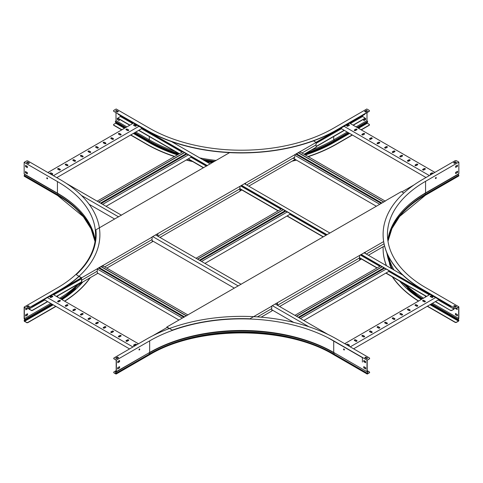 <?xml version="1.0" encoding="UTF-8"?>
<svg xmlns="http://www.w3.org/2000/svg" width="483" height="483" viewBox="0 0 483 483"><rect width="100%" height="100%" fill="white"/><g stroke="black" fill="none" stroke-linecap="round" stroke-linejoin="round"><path stroke-width="0.72" d="M454.062 306.053L454.062 306.427M454.062 307.792L454.062 309.15L451.949 310.37A1.087 0.628 180 0 1 450.416 310.37L435.304 301.652M453.881 307.683L453.881 309.042L451.949 310.37M129.939 125.133L118.486 118.522A1.087 0.628 0 0 1 118.166 118.075A1.087 0.628 0 0 1 118.486 117.635L120.418 116.518L132.644 123.576M120.418 115.636L120.418 116.518M450.416 310.37L435.491 301.543M426.592 296.405L386.05 272.998M377.157 267.866L359.43 257.632M323.224 236.724L287.18 215.919M278.28 210.781L239.791 188.557M203.584 167.655L188.304 158.835M179.41 153.697L138.838 130.271M450.416 310.158A1.087 0.628 0 0 0 451.949 310.158M141.537 128.713L182.109 152.139M191.002 157.271L206.446 166.188M240.637 185.925L280.979 209.224M289.878 214.355L326.091 235.263M360.276 255L379.855 266.308M388.755 271.44L429.29 294.847M438.19 299.985L453.881 309.042M426.411 296.514L385.869 273.106M376.969 267.968L359.346 257.795M323.042 236.833L286.993 216.022M278.099 210.884L239.701 188.72M203.397 167.758L188.122 158.937M179.223 153.799L138.651 130.38M129.758 125.242L118.486 118.733A1.087 0.628 180 0 1 118.166 118.293A1.087 0.628 180 0 1 118.184 118.184M402.834 275.141L364.013 252.73M329.925 233.048L244.374 183.655M210.28 163.972L171.519 141.597M118.166 114.073L118.166 113.891A1.087 0.628 0 0 0 118.486 114.308L118.486 114.519A1.087 0.628 180 0 1 118.166 114.073A1.087 0.628 180 0 1 118.184 113.97M451.502 306.313A1.087 0.628 180 0 1 450.416 306.156L361.133 254.396M327.039 234.714L241.488 185.321M207.4 165.639L118.486 114.308M450.416 305.944A1.087 0.628 0 0 0 451.188 306.125M450.416 306.156L361.043 254.559M326.858 234.823L241.403 185.484M207.213 165.747L118.486 114.519M388.797 270.583L388.797 271.416L303.807 320.483M383.46 267.504L383.46 268.119L298.283 317.295M384.148 268.518L383.46 268.119M296.55 316.299L382.264 266.809M296.369 316.19L382.077 266.707M294.908 315.351L380.622 265.861M300.432 318.538L386.146 269.049M298.977 317.693L384.685 268.21M438.232 299.122L438.232 299.955L353.61 348.817M350.235 346.866L435.581 297.594M355.585 339.881A0.761 0.441 0 0 0 354.757 339.784A0.761 0.441 0 0 0 354.287 340.189A0.761 0.441 0 0 0 354.51 340.503L355.736 341.209A0.761 0.441 0 0 0 356.569 341.306A0.761 0.441 0 0 0 357.034 340.901A0.761 0.441 0 0 0 356.81 340.587L355.585 339.881L356.81 340.805A0.761 0.441 180 0 1 357.009 341.004M347.989 344.264A0.761 0.441 0 0 0 347.162 344.168A0.761 0.441 0 0 0 346.697 344.572A0.761 0.441 0 0 0 346.921 344.886L348.146 345.593A0.761 0.441 0 0 0 348.974 345.689A0.761 0.441 0 0 0 349.444 345.285A0.761 0.441 0 0 0 349.221 344.971L347.989 344.264L349.221 345.188A0.761 0.441 180 0 1 349.42 345.387M344.717 343.679L430.057 294.407M363.18 335.498A0.761 0.441 0 0 0 362.353 335.401A0.761 0.441 0 0 0 361.882 335.806A0.761 0.441 0 0 0 362.105 336.12L363.331 336.826A0.761 0.441 0 0 0 364.158 336.923A0.761 0.441 0 0 0 364.629 336.518A0.761 0.441 0 0 0 364.405 336.204L363.18 335.498L364.405 336.422A0.761 0.441 180 0 1 364.605 336.621M370.769 331.115A0.761 0.441 0 0 0 369.942 331.018A0.761 0.441 0 0 0 369.477 331.423A0.761 0.441 0 0 0 369.694 331.736L370.926 332.443A0.761 0.441 0 0 0 371.753 332.539A0.761 0.441 0 0 0 372.218 332.135A0.761 0.441 0 0 0 371.995 331.821L370.769 331.115L371.995 332.038A0.761 0.441 180 0 1 372.2 332.238M378.364 326.731A0.761 0.441 0 0 0 377.537 326.635A0.761 0.441 0 0 0 377.066 327.039A0.761 0.441 0 0 0 377.289 327.353L378.515 328.06A0.761 0.441 0 0 0 379.342 328.156A0.761 0.441 0 0 0 379.813 327.752A0.761 0.441 0 0 0 379.59 327.438L378.364 326.731L379.59 327.649A0.761 0.441 180 0 1 379.789 327.854M385.953 322.348A0.761 0.441 0 0 0 385.126 322.252A0.761 0.441 0 0 0 384.661 322.656A0.761 0.441 0 0 0 384.885 322.97L386.11 323.676A0.761 0.441 0 0 0 386.937 323.773A0.761 0.441 0 0 0 387.402 323.369A0.761 0.441 0 0 0 387.185 323.055L385.953 322.348L387.185 323.266A0.761 0.441 180 0 1 387.384 323.471M393.548 317.965A0.761 0.441 0 0 0 392.721 317.868A0.761 0.441 0 0 0 392.25 318.273A0.761 0.441 0 0 0 392.474 318.581L393.699 319.293A0.761 0.441 0 0 0 394.526 319.39A0.761 0.441 0 0 0 394.997 318.979A0.761 0.441 0 0 0 394.774 318.671L393.548 317.965L394.774 318.883A0.761 0.441 180 0 1 394.973 319.088M401.144 313.582A0.761 0.441 0 0 0 400.316 313.485A0.761 0.441 0 0 0 399.846 313.89A0.761 0.441 0 0 0 400.069 314.198L401.295 314.91A0.761 0.441 0 0 0 402.122 315.001A0.761 0.441 0 0 0 402.593 314.596A0.761 0.441 0 0 0 402.369 314.288L401.144 313.582L402.369 314.499A0.761 0.441 180 0 1 402.568 314.705M408.733 309.198A0.761 0.441 0 0 0 407.906 309.102A0.761 0.441 0 0 0 407.435 309.506A0.761 0.441 0 0 0 407.658 309.814L408.89 310.527A0.761 0.441 0 0 0 409.717 310.617A0.761 0.441 0 0 0 410.182 310.213A0.761 0.441 0 0 0 409.958 309.905L408.733 309.198L409.958 310.116A0.761 0.441 180 0 1 410.158 310.321M416.328 304.815A0.761 0.441 0 0 0 415.501 304.719A0.761 0.441 0 0 0 415.03 305.123A0.761 0.441 0 0 0 415.253 305.431L416.479 306.144A0.761 0.441 0 0 0 417.306 306.234A0.761 0.441 0 0 0 417.777 305.83A0.761 0.441 0 0 0 417.554 305.522L416.328 304.815L417.554 305.733A0.761 0.441 180 0 1 417.753 305.938M423.917 300.432A0.761 0.441 0 0 0 423.09 300.335A0.761 0.441 0 0 0 422.625 300.74A0.761 0.441 0 0 0 422.842 301.048L424.074 301.76A0.761 0.441 0 0 0 424.901 301.851A0.761 0.441 0 0 0 425.366 301.446A0.761 0.441 0 0 0 425.149 301.138L423.917 300.432L425.149 301.35A0.761 0.441 180 0 1 425.348 301.555M431.512 296.043A0.761 0.441 0 0 0 430.685 295.952A0.761 0.441 0 0 0 430.214 296.357A0.761 0.441 0 0 0 430.438 296.665L431.663 297.371A0.761 0.441 0 0 0 432.49 297.468A0.761 0.441 0 0 0 432.961 297.063A0.761 0.441 0 0 0 432.738 296.755L431.512 296.043L432.738 296.967A0.761 0.441 180 0 1 432.937 297.172M432.557 296.858L431.663 297.371M424.962 301.241L424.074 301.76M417.372 305.63L416.479 306.144M409.777 310.014L408.89 310.527M402.182 314.397L401.295 314.91M394.593 318.78L393.699 319.293M386.998 323.163L386.11 323.676M379.409 327.546L378.515 328.06M371.813 331.93L370.926 332.443M364.218 336.313L363.331 336.826M356.629 340.696L355.736 341.209M349.034 345.079L348.146 345.593M354.311 340.298A0.761 0.441 180 0 1 354.848 339.984A0.761 0.441 180 0 1 355.585 340.092M346.722 344.681A0.761 0.441 180 0 1 347.253 344.367A0.761 0.441 180 0 1 347.989 344.476M361.906 335.914A0.761 0.441 180 0 1 362.437 335.6A0.761 0.441 180 0 1 363.18 335.709M369.495 331.531A0.761 0.441 180 0 1 370.032 331.217A0.761 0.441 180 0 1 370.769 331.326M377.09 327.148A0.761 0.441 180 0 1 377.621 326.828A0.761 0.441 180 0 1 378.364 326.943M384.679 322.765A0.761 0.441 180 0 1 385.217 322.445A0.761 0.441 180 0 1 385.953 322.559M392.274 318.382A0.761 0.441 180 0 1 392.812 318.062A0.761 0.441 180 0 1 393.548 318.176M399.87 313.998A0.761 0.441 180 0 1 400.401 313.678A0.761 0.441 180 0 1 401.144 313.793M407.459 309.615A0.761 0.441 180 0 1 407.996 309.295A0.761 0.441 180 0 1 408.733 309.41M415.054 305.232A0.761 0.441 180 0 1 415.585 304.912A0.761 0.441 180 0 1 416.328 305.027M422.643 300.843A0.761 0.441 180 0 1 423.18 300.529A0.761 0.441 180 0 1 423.917 300.643M430.238 296.459A0.761 0.441 180 0 1 430.77 296.145A0.761 0.441 180 0 1 431.512 296.26M289.927 213.498L289.927 214.331L204.931 263.398M284.584 210.419L284.584 211.035L199.413 260.21M285.278 211.433L284.584 211.035M197.68 259.214L283.388 209.725M197.493 259.105L283.207 209.622M196.038 258.266L281.746 208.777M201.556 261.454L287.27 211.965M200.101 260.609L285.815 211.125M191.051 156.414L191.051 157.247L106.061 206.319M185.714 153.334L185.714 153.95L100.536 203.126M186.402 154.349L185.714 153.95M98.804 202.129L184.518 152.64M98.623 202.021L184.331 152.537M97.161 201.182L182.876 151.692M102.686 204.369L188.4 154.88M101.225 203.524L186.939 154.041M327.715 337.617L362.401 357.643L362.401 362.069M328.054 334.484L275.232 303.988M241.144 284.306L155.592 234.913M121.499 215.231L66.231 183.323M308.879 326.743L272.352 305.654M238.258 285.972L152.706 236.579M118.619 216.897L81.398 195.41M293.676 322.39L271.808 309.772M234.261 288.091L152.266 240.751M114.616 219.016L89.168 204.321M364.502 360.855L363.965 361.169M364.315 360.753L363.965 360.958M141.585 127.856L141.585 128.689L56.777 177.653M53.402 175.703L138.929 126.323M58.932 168.609A0.761 0.441 0 0 0 58.105 168.519A0.761 0.441 0 0 0 57.64 168.923A0.761 0.441 0 0 0 57.857 169.231L59.089 169.938A0.761 0.441 0 0 0 59.916 170.034A0.761 0.441 0 0 0 60.381 169.63A0.761 0.441 0 0 0 60.164 169.322L58.932 168.609L60.164 169.533A0.761 0.441 180 0 1 60.363 169.738M51.343 172.992A0.761 0.441 0 0 0 50.516 172.902A0.761 0.441 0 0 0 50.045 173.306A0.761 0.441 0 0 0 50.268 173.614L51.494 174.321A0.761 0.441 0 0 0 52.321 174.417A0.761 0.441 0 0 0 52.792 174.013A0.761 0.441 0 0 0 52.569 173.705L51.343 172.992L52.569 173.916A0.761 0.441 180 0 1 52.768 174.121M47.877 172.516L133.411 123.135M66.527 164.226A0.761 0.441 0 0 0 65.7 164.135A0.761 0.441 0 0 0 65.229 164.54A0.761 0.441 0 0 0 65.453 164.848L66.678 165.554A0.761 0.441 0 0 0 67.505 165.651A0.761 0.441 0 0 0 67.976 165.246A0.761 0.441 0 0 0 67.753 164.938L66.527 164.226L67.753 165.15A0.761 0.441 180 0 1 67.952 165.355M74.116 159.843A0.761 0.441 0 0 0 73.289 159.752A0.761 0.441 0 0 0 72.824 160.157A0.761 0.441 0 0 0 73.048 160.465L74.273 161.171A0.761 0.441 0 0 0 75.1 161.268A0.761 0.441 0 0 0 75.571 160.863A0.761 0.441 0 0 0 75.348 160.555L74.116 159.843L75.348 160.767A0.761 0.441 180 0 1 75.547 160.972M81.712 155.46A0.761 0.441 0 0 0 80.884 155.363A0.761 0.441 0 0 0 80.413 155.774A0.761 0.441 0 0 0 80.637 156.081L81.862 156.788A0.761 0.441 0 0 0 82.69 156.884A0.761 0.441 0 0 0 83.161 156.48A0.761 0.441 0 0 0 82.937 156.172L81.712 155.46L82.937 156.383A0.761 0.441 180 0 1 83.136 156.583M89.307 151.076A0.761 0.441 0 0 0 88.48 150.98A0.761 0.441 0 0 0 88.009 151.384A0.761 0.441 0 0 0 88.232 151.698L89.458 152.405A0.761 0.441 0 0 0 90.285 152.501A0.761 0.441 0 0 0 90.756 152.097A0.761 0.441 0 0 0 90.532 151.783L89.307 151.076L90.532 152A0.761 0.441 180 0 1 90.732 152.199M96.896 146.693A0.761 0.441 0 0 0 96.069 146.597A0.761 0.441 0 0 0 95.604 147.001A0.761 0.441 0 0 0 95.821 147.315L97.053 148.021A0.761 0.441 0 0 0 97.88 148.118A0.761 0.441 0 0 0 98.345 147.713A0.761 0.441 0 0 0 98.121 147.4L96.896 146.693L98.121 147.617A0.761 0.441 180 0 1 98.327 147.816M104.491 142.31A0.761 0.441 0 0 0 103.664 142.213A0.761 0.441 0 0 0 103.193 142.618A0.761 0.441 0 0 0 103.416 142.932L104.642 143.638A0.761 0.441 0 0 0 105.469 143.735A0.761 0.441 0 0 0 105.94 143.33A0.761 0.441 0 0 0 105.717 143.016L104.491 142.31L105.717 143.234A0.761 0.441 180 0 1 105.916 143.433M112.08 137.927A0.761 0.441 0 0 0 111.253 137.83A0.761 0.441 0 0 0 110.788 138.235A0.761 0.441 0 0 0 111.012 138.549L112.237 139.255A0.761 0.441 0 0 0 113.064 139.352A0.761 0.441 0 0 0 113.529 138.947A0.761 0.441 0 0 0 113.312 138.633L112.08 137.927L113.312 138.844A0.761 0.441 180 0 1 113.511 139.05M119.675 133.543A0.761 0.441 0 0 0 118.848 133.447A0.761 0.441 0 0 0 118.377 133.851A0.761 0.441 0 0 0 118.601 134.165L119.826 134.872A0.761 0.441 0 0 0 120.653 134.968A0.761 0.441 0 0 0 121.124 134.564A0.761 0.441 0 0 0 120.901 134.25L119.675 133.543L120.901 134.461A0.761 0.441 180 0 1 121.1 134.666M127.271 129.16A0.761 0.441 0 0 0 126.443 129.064A0.761 0.441 0 0 0 125.972 129.468A0.761 0.441 0 0 0 126.196 129.776L127.421 130.488A0.761 0.441 0 0 0 128.249 130.585A0.761 0.441 0 0 0 128.719 130.175A0.761 0.441 0 0 0 128.496 129.867L127.271 129.16L128.496 130.078A0.761 0.441 180 0 1 128.695 130.283M134.86 124.777A0.761 0.441 0 0 0 134.032 124.68A0.761 0.441 0 0 0 133.562 125.085A0.761 0.441 0 0 0 133.785 125.393L135.017 126.105A0.761 0.441 0 0 0 135.844 126.202A0.761 0.441 0 0 0 136.309 125.791A0.761 0.441 0 0 0 136.085 125.483L134.86 124.777L136.085 125.695A0.761 0.441 180 0 1 136.284 125.9M135.904 125.592L135.017 126.105M128.309 129.975L127.421 130.488M120.72 134.359L119.826 134.872M113.125 138.742L112.237 139.255M105.536 143.125L104.642 143.638M97.94 147.508L97.053 148.021M90.345 151.891L89.458 152.405M82.756 156.275L81.862 156.788M75.161 160.658L74.273 161.171M67.572 165.041L66.678 165.554M59.977 169.424L59.089 169.938M52.381 173.808L51.494 174.321M57.658 169.026A0.761 0.441 180 0 1 58.195 168.712A0.761 0.441 180 0 1 58.932 168.827M50.069 173.409A0.761 0.441 180 0 1 50.6 173.095A0.761 0.441 180 0 1 51.343 173.21M65.253 164.643A0.761 0.441 180 0 1 65.785 164.329A0.761 0.441 180 0 1 66.527 164.443M72.848 160.259A0.761 0.441 180 0 1 73.38 159.945A0.761 0.441 180 0 1 74.116 160.054M80.438 155.876A0.761 0.441 180 0 1 80.975 155.562A0.761 0.441 180 0 1 81.712 155.671M88.033 151.493A0.761 0.441 180 0 1 88.564 151.179A0.761 0.441 180 0 1 89.307 151.288M95.622 147.11A0.761 0.441 180 0 1 96.159 146.796A0.761 0.441 180 0 1 96.896 146.904M103.217 142.727A0.761 0.441 180 0 1 103.748 142.413A0.761 0.441 180 0 1 104.491 142.521M110.806 138.343A0.761 0.441 180 0 1 111.344 138.029A0.761 0.441 180 0 1 112.08 138.138M118.401 133.96A0.761 0.441 180 0 1 118.933 133.64A0.761 0.441 180 0 1 119.675 133.755M125.997 129.577A0.761 0.441 180 0 1 126.528 129.257A0.761 0.441 180 0 1 127.271 129.372M133.586 125.194A0.761 0.441 180 0 1 134.123 124.874A0.761 0.441 180 0 1 134.86 124.988M436.264 177.792A0.598 0.344 120 0 0 435.418 178.281A0.598 0.344 120 0 0 436.264 177.792M435.467 178.475A0.598 0.344 120 0 0 436.034 177.49M457.467 166.345L457.467 165.108L455.626 166.17L455.626 167.408L457.467 166.345L455.626 167.196M457.286 165.21L457.286 166.237M457.624 172.455L457.624 171.217L455.626 172.365L455.626 173.608L457.624 172.455L455.626 173.397M457.437 171.32L457.437 172.353M455.016 308.124A1.087 0.628 -0 0 0 456.55 308.124L456.55 308.341A1.087 0.628 180 0 1 455.016 308.341L422.498 289.353A134.491 77.648 180 0 1 383.104 234.448A134.491 77.648 180 0 1 422.498 179.543L455.016 160.767A1.087 0.628 -0 0 1 456.55 160.767L458.85 162.095L458.85 173.699L425.565 192.916A130.156 75.143 180 0 0 387.831 240.25M458.85 162.095L425.565 181.312A130.156 75.143 -0 0 0 387.444 234.448A130.156 75.143 -0 0 0 425.565 287.578L458.85 306.796L458.85 318.406L458.228 319.74L458.729 320.03A0.586 0.338 -60 0 1 458.85 320.301L458.85 320.398A0.694 0.398 -60 0 1 458.361 321.249L456.55 322.294A1.087 0.628 180 0 1 455.016 322.294L427.28 306.282M456.55 308.124L458.85 306.796M456.55 308.341L458.669 307.116L458.669 318.412L432.472 303.288M455.016 308.341L422.498 289.565A134.491 77.648 180 0 1 383.104 234.66A134.491 77.648 180 0 1 383.104 234.551M388.41 256.25A130.416 75.294 -0 0 0 394.062 270.075M405.527 284.457A130.416 75.294 -0 0 0 423.591 298.138M453.561 306.131L455.397 307.194L456.471 306.578L454.63 305.516L453.561 306.131M453.742 306.24L454.63 305.727L456.29 306.681M453.742 162.868L455.397 161.908L456.29 162.421M455.397 161.696L453.561 162.759L454.63 163.381L456.471 162.318L455.397 161.908M455.457 308.492L457.286 309.561L456.93 308.118M457.286 309.349L455.849 308.522M457.437 315.634L455.596 314.783L457.437 315.846L457.437 314.608L455.445 313.455L455.445 314.699L455.783 314.681L455.626 313.564M458.608 318.496L458.125 319.251A0.586 0.338 120 0 0 458.095 319.969L430.836 304.23L458.596 320.259L458.361 321.038L456.55 322.294M458.162 174.097L458.729 175.19A0.586 0.338 60 0 1 458.85 175.601L458.85 175.697A0.694 0.398 60 0 1 458.705 176.017L425.42 195.235L399.67 216.408L391.942 228.562L387.982 241.265A130.156 75.143 180 0 1 425.565 194.915L458.85 175.697M458.228 319.74L430.836 304.23M418.471 301.096A134.491 77.648 180 0 1 392.287 276.813M386.382 265.644A134.491 77.648 180 0 1 383.104 248.618A134.491 77.648 180 0 1 383.104 248.51M418.646 300.994A134.491 77.648 180 0 1 392.522 276.952M386.485 265.704A134.491 77.648 180 0 1 383.104 248.401A134.491 77.648 180 0 1 383.134 246.735M455.016 322.294L455.016 322.083A1.087 0.628 -0 0 0 456.55 322.083M455.016 322.083L427.461 306.174M139.376 349.946A0.598 0.344 120 0 0 139.376 348.974A0.598 0.344 120 0 0 139.376 349.946M139.001 349.897A0.598 0.344 120 0 0 139.569 348.919M344.415 349.704A0.598 0.344 -120 0 0 343.57 349.215A0.598 0.344 -120 0 0 344.415 349.704M365.619 362.745L365.619 361.507L363.777 360.445L363.777 361.682L365.619 362.745M365.619 362.534L363.965 361.574L363.965 360.547M365.776 368.819L363.934 367.968L365.776 369.03L365.776 367.792L363.777 366.639L363.777 367.883L364.116 367.865L363.965 366.748M369.604 358.422A1.087 0.628 180 0 1 369.622 358.531A1.087 0.628 180 0 1 369.302 358.972L367.002 360.089L367.002 371.693L333.717 352.475A130.156 75.143 180 0 0 311.758 342.29A130.156 75.143 180 0 0 171.61 342.29A130.156 75.143 180 0 0 149.652 352.475L115.745 371.94L116.246 373.184A0.586 0.338 60 0 1 116.367 373.588L116.367 373.691A0.694 0.398 60 0 1 115.878 373.975L114.066 372.93A1.087 0.628 180 0 1 113.747 372.484A1.087 0.628 180 0 1 113.765 372.381M369.302 358.972L367.189 360.191L367.189 371.487L367.726 371.699A0.586 0.338 -60 0 1 367.756 372.387L367.273 373.782L369.302 372.719A1.087 0.628 0 0 0 369.622 372.272A1.087 0.628 0 0 0 369.302 371.832L367.189 370.606M367.002 360.089L333.717 340.871A130.156 75.143 -0 0 0 149.652 340.871L149.652 352.475M116.367 371.693L116.367 360.089L149.652 340.871M369.302 358.76A1.087 0.628 0 0 0 369.622 358.314A1.087 0.628 0 0 0 369.302 357.873L336.784 339.102A134.491 77.648 180 0 0 146.584 339.102L114.066 357.873A1.087 0.628 -0 0 0 113.747 358.314A1.087 0.628 -0 0 0 114.066 358.76L116.367 360.089M114.066 358.76L116.18 360.191L116.18 371.487L115.642 371.699A0.586 0.338 -120 0 0 115.612 372.387L116.095 373.782L114.066 372.93M334.405 352.874L367.002 371.693M114.066 358.972A1.087 0.628 180 0 1 113.747 358.531A1.087 0.628 180 0 1 113.765 358.422M117.52 357.034L115.678 358.096L116.747 358.712L118.589 357.649L117.52 357.034L118.407 357.758M115.86 358.199L117.52 357.245M364.961 357.758L365.848 357.245L367.509 358.199M365.848 357.034L364.78 357.649L366.621 358.712L367.69 358.096L365.848 357.245M119.585 361.682L119.585 360.445L117.749 361.507L117.749 362.745L119.585 361.682L117.749 362.534M119.404 360.547L119.404 361.574M117.592 367.792L117.592 369.03L119.585 367.883L119.585 366.639L117.592 367.792M119.404 366.748L119.434 367.968L117.592 368.819M367.756 372.387L367.122 373.184A0.586 0.338 120 0 0 367.002 373.588L367.002 373.691A0.694 0.398 120 0 0 367.491 373.975L369.302 372.719M116.18 370.606L114.066 371.832A1.087 0.628 -0 0 0 113.747 372.272A1.087 0.628 -0 0 0 114.066 372.719M369.604 372.381A1.087 0.628 180 0 1 369.622 372.484A1.087 0.628 180 0 1 369.302 372.93M119.223 120.4L117.224 119.458L119.223 120.611L119.223 119.373L117.224 118.22L117.224 119.458M117.411 119.355L117.411 118.323M115.998 110.903L115.998 111.277M115.998 112.642L115.998 120.605L126.896 126.896M135.789 132.034L149.283 139.822A130.416 75.294 0 0 0 174.949 151.33M113.879 111.205A1.087 0.628 0 0 1 113.565 110.764A1.087 0.628 0 0 1 113.879 110.323L116.18 108.989L149.47 128.206A130.156 75.143 0 0 0 333.53 128.206L366.82 108.989L369.121 110.323A1.087 0.628 0 0 1 369.435 110.764A1.087 0.628 0 0 1 369.121 111.205L336.603 129.981A134.491 77.648 180 0 1 146.397 129.981L113.879 111.416A1.087 0.628 180 0 1 113.565 110.975A1.087 0.628 180 0 1 113.577 110.867M367.002 112.642L367.002 120.605L356.104 126.896M369.423 124.825A1.087 0.628 180 0 1 369.435 124.934A1.087 0.628 180 0 1 369.121 125.375L369.121 125.163A1.087 0.628 0 0 0 369.435 124.723A1.087 0.628 0 0 0 369.121 124.276L367.309 123.231L367.068 122.453L357.74 127.838L367.569 122.163A0.586 0.338 60 0 0 367.545 121.444L367.002 120.605M125.894 127.47L115.455 121.444L115.998 120.605M369.423 110.867A1.087 0.628 180 0 1 369.435 110.975A1.087 0.628 180 0 1 369.121 111.416L336.603 130.193A134.491 77.648 180 0 1 146.397 130.193L113.879 111.416M199.793 157.923A130.416 75.294 0 0 0 216.088 160.434M310.726 150.394A130.416 75.294 0 0 0 333.717 139.822L334.26 140.662A131.183 75.734 180 0 1 306.258 152.972M365.667 112.05L367.509 110.987L366.434 110.366L364.593 111.428L365.667 112.05M364.78 111.531L366.434 110.577L367.322 111.09M115.678 111.09L116.566 110.577L118.22 111.531M116.566 110.366L115.491 110.987L117.333 112.05L118.407 111.428L116.566 110.577M365.589 118.323L365.776 119.458L365.619 118.311L363.777 119.373L363.777 120.611L365.776 119.458M365.589 119.355L363.777 120.4M367.002 110.903L367.002 111.277M347.211 132.034L333.717 139.822L333.717 136.514M115.455 121.444A0.586 0.338 120 0 0 115.431 122.163L125.26 127.838L115.932 122.453L115.691 123.231L113.879 124.276A1.087 0.628 -0 0 0 113.565 124.723A1.087 0.628 -0 0 0 113.879 125.163L113.879 125.375A1.087 0.628 180 0 1 113.565 124.934A1.087 0.628 180 0 1 113.577 124.825M179.084 153.721A131.183 75.734 180 0 1 148.74 140.662A0.586 0.338 120 0 0 148.716 141.38L134.159 132.976M348.841 132.976L333.783 141.67A130.507 75.348 180 0 1 304.381 154.415M178.45 154.252A131.219 75.759 180 0 1 148.716 141.38L134.063 133.03M352.397 135.029L336.603 144.151A134.491 77.648 180 0 1 308.251 156.655M296.453 160.114A134.491 77.648 180 0 1 291.98 161.213M192.753 161.612A134.491 77.648 180 0 1 186.227 160.03M174.454 156.558A134.491 77.648 180 0 1 146.397 144.151L130.603 135.029M352.216 134.92L336.603 143.934A134.491 77.648 180 0 1 308.021 156.516M296.2 159.97A134.491 77.648 180 0 1 292.601 160.857M192.149 161.262A134.491 77.648 180 0 1 186.48 159.885M174.689 156.42A134.491 77.648 180 0 1 146.397 143.934L130.784 134.92M369.121 125.163L361.109 129.788M369.121 125.375L361.296 129.891M121.891 129.788L113.879 125.163M121.704 129.891L113.879 125.375M47.159 178.782A0.598 0.344 -120 0 0 47.159 177.81A0.598 0.344 -120 0 0 47.159 178.782M46.966 177.75A0.598 0.344 -120 0 0 47.533 178.734M26.07 308.377L25.714 309.82L27.543 308.752M27.151 308.782L25.714 309.609M27.374 313.823L27.374 314.85L25.563 315.9M25.563 316.111L27.555 314.958L27.555 313.721L25.563 314.868L25.563 316.111M81.766 279.778A1.087 0.628 -60 0 1 81.663 279.742A1.087 0.628 -60 0 1 81.44 279.246L81.289 277.828L78.989 276.499A134.491 77.648 180 0 1 60.502 289.824L27.984 308.601A1.087 0.628 180 0 1 26.45 308.601L24.15 307.061L24.15 318.665L24.772 320.006L24.271 320.295A0.586 0.338 -120 0 0 24.15 320.561L24.15 320.664A0.694 0.398 -120 0 0 24.639 321.515L26.45 322.342A1.087 0.628 0 0 0 27.984 322.342L27.984 322.559A1.087 0.628 180 0 1 26.45 322.559M26.45 308.601L24.331 307.381L24.331 318.671L50.757 303.415M24.15 307.061L57.435 287.844A130.156 75.143 0 0 0 95.556 234.708A130.156 75.143 0 0 0 57.435 181.572L57.435 193.182A130.156 75.143 180 0 1 95.169 240.51M57.435 193.182L24.15 173.965L24.15 162.354L57.435 181.572M26.45 308.389A1.087 0.628 0 0 0 27.984 308.389L60.502 289.613A134.491 77.648 180 0 0 99.896 234.708A134.491 77.648 180 0 0 60.502 179.803L27.984 161.026A1.087 0.628 0 0 0 26.45 161.026L24.15 162.354M59.632 298.265A130.416 75.294 0 0 0 78.125 284.082M27.603 161.956L26.529 162.578L28.37 163.64L29.439 163.019L27.603 161.956L29.258 163.127M26.71 162.686L27.603 162.173M26.71 306.947L28.37 305.987L29.258 306.5M28.37 305.775L26.529 306.838L27.603 307.46L29.439 306.397L28.37 305.987M27.374 167.667L27.374 166.43L25.533 165.367L25.533 166.605L27.374 167.667M27.374 167.456L25.714 166.502L25.714 165.476M25.376 172.721L27.374 173.868L27.374 172.63L25.376 171.477L25.376 172.721L25.563 171.586M27.374 173.657L25.563 172.612M24.392 318.756L24.875 319.511A0.586 0.338 60 0 1 24.905 320.229L24.331 320.67L24.639 321.298L26.45 322.342M24.838 174.363L24.271 175.45A0.586 0.338 120 0 0 24.15 175.86L24.15 175.957A0.694 0.398 120 0 0 24.295 176.277L57.58 195.494A0.694 0.398 120 0 1 57.435 195.174A130.156 75.143 180 0 1 95.024 241.512M24.271 320.295L24.772 320.006M90.333 277.634A134.491 77.648 180 0 1 64.746 301.217M90.086 277.779A134.491 77.648 180 0 1 64.571 301.12M55.762 306.307L27.984 322.342M55.95 306.415L27.984 322.559M401.898 191.908L414.076 184.88M362.582 115.636L362.582 116.518L350.356 123.576M353.061 125.133L364.514 118.522A1.087 0.628 -0 0 0 364.834 118.075A1.087 0.628 -0 0 0 364.514 117.635L362.582 116.518M364.816 113.97A1.087 0.628 180 0 1 364.834 114.073A1.087 0.628 180 0 1 364.514 114.519L364.514 114.308A1.087 0.628 -0 0 0 364.834 113.891L364.834 114.073M294.763 154.789L300.227 151.638M316.154 142.443L364.514 114.519M245.153 183.431A1.087 0.628 180 0 1 244.676 183.594M316.003 142.316L364.514 114.308M364.816 118.184A1.087 0.628 180 0 1 364.834 118.293A1.087 0.628 180 0 1 364.514 118.733L364.514 118.522M316.154 146.657L344.349 130.38M353.242 125.242L364.514 118.733M316.154 146.446L344.162 130.271M341.463 128.713L316.154 143.324M341.415 127.856L341.415 128.689L426 177.521M347.096 125.592L347.983 126.105L349.215 125.393A0.761 0.441 0 0 0 349.438 125.085A0.761 0.441 0 0 0 348.968 124.68A0.761 0.441 0 0 0 348.14 124.777L346.915 125.483A0.761 0.441 0 0 0 346.691 125.791A0.761 0.441 0 0 0 347.156 126.202A0.761 0.441 0 0 0 347.983 126.105M354.691 129.975L355.579 130.488L356.804 129.776A0.761 0.441 0 0 0 357.028 129.468A0.761 0.441 0 0 0 356.557 129.064A0.761 0.441 0 0 0 355.73 129.16L354.504 129.867A0.761 0.441 0 0 0 354.28 130.175A0.761 0.441 0 0 0 354.751 130.585A0.761 0.441 0 0 0 355.579 130.488M362.28 134.359L363.174 134.872L364.399 134.165A0.761 0.441 0 0 0 364.623 133.851A0.761 0.441 0 0 0 364.152 133.447A0.761 0.441 0 0 0 363.325 133.543L362.099 134.25A0.761 0.441 0 0 0 361.876 134.564A0.761 0.441 0 0 0 362.347 134.968A0.761 0.441 0 0 0 363.174 134.872M369.875 138.742L370.763 139.255L371.988 138.549A0.761 0.441 0 0 0 372.212 138.235A0.761 0.441 0 0 0 371.747 137.83A0.761 0.441 0 0 0 370.92 137.927L369.688 138.633A0.761 0.441 0 0 0 369.471 138.947A0.761 0.441 0 0 0 369.936 139.352A0.761 0.441 0 0 0 370.763 139.255M377.465 143.125L378.358 143.638L379.584 142.932A0.761 0.441 0 0 0 379.807 142.618A0.761 0.441 0 0 0 379.336 142.213A0.761 0.441 0 0 0 378.509 142.31L377.283 143.016A0.761 0.441 0 0 0 377.06 143.33A0.761 0.441 0 0 0 377.531 143.735A0.761 0.441 0 0 0 378.358 143.638M385.06 147.508L385.947 148.021L387.179 147.315A0.761 0.441 0 0 0 387.396 147.001A0.761 0.441 0 0 0 386.931 146.597A0.761 0.441 0 0 0 386.104 146.693L384.879 147.4A0.761 0.441 0 0 0 384.655 147.713A0.761 0.441 0 0 0 385.12 148.118A0.761 0.441 0 0 0 385.947 148.021M392.655 151.891L393.542 152.405L394.768 151.698A0.761 0.441 0 0 0 394.991 151.384A0.761 0.441 0 0 0 394.52 150.98A0.761 0.441 0 0 0 393.693 151.076L392.468 151.783A0.761 0.441 0 0 0 392.244 152.097A0.761 0.441 0 0 0 392.715 152.501A0.761 0.441 0 0 0 393.542 152.405M400.244 156.275L401.138 156.788L402.363 156.081A0.761 0.441 0 0 0 402.587 155.774A0.761 0.441 0 0 0 402.116 155.363A0.761 0.441 0 0 0 401.288 155.46L400.063 156.172A0.761 0.441 0 0 0 399.839 156.48A0.761 0.441 0 0 0 400.31 156.884A0.761 0.441 0 0 0 401.138 156.788M407.839 160.658L408.727 161.171L409.952 160.465A0.761 0.441 0 0 0 410.176 160.157A0.761 0.441 0 0 0 409.711 159.752A0.761 0.441 0 0 0 408.884 159.843L407.652 160.555A0.761 0.441 0 0 0 407.429 160.863A0.761 0.441 0 0 0 407.9 161.268A0.761 0.441 0 0 0 408.727 161.171M415.428 165.041L416.322 165.554L417.547 164.848A0.761 0.441 0 0 0 417.771 164.54A0.761 0.441 0 0 0 417.3 164.135A0.761 0.441 0 0 0 416.473 164.226L415.247 164.938A0.761 0.441 0 0 0 415.024 165.246A0.761 0.441 0 0 0 415.495 165.651A0.761 0.441 0 0 0 416.322 165.554M423.023 169.424L423.911 169.938L425.143 169.231A0.761 0.441 0 0 0 425.36 168.923A0.761 0.441 0 0 0 424.895 168.519A0.761 0.441 0 0 0 424.068 168.609L422.836 169.322A0.761 0.441 0 0 0 422.619 169.63A0.761 0.441 0 0 0 423.084 170.034A0.761 0.441 0 0 0 423.911 169.938M430.619 173.808L431.506 174.321L432.732 173.614A0.761 0.441 0 0 0 432.955 173.306A0.761 0.441 0 0 0 432.484 172.902A0.761 0.441 0 0 0 431.657 172.992L430.431 173.705A0.761 0.441 0 0 0 430.208 174.013A0.761 0.441 0 0 0 430.679 174.417A0.761 0.441 0 0 0 431.506 174.321M434.893 172.383L349.589 123.135M429.375 175.571L344.071 126.323M422.637 169.738A0.761 0.441 180 0 1 422.836 169.533L424.068 168.827A0.761 0.441 180 0 1 424.805 168.712A0.761 0.441 180 0 1 425.342 169.026M430.232 174.121A0.761 0.441 180 0 1 430.431 173.916L431.657 173.21A0.761 0.441 180 0 1 432.4 173.095A0.761 0.441 180 0 1 432.931 173.409M415.048 165.355A0.761 0.441 180 0 1 415.247 165.15L416.473 164.443A0.761 0.441 180 0 1 417.215 164.329A0.761 0.441 180 0 1 417.747 164.643M407.453 160.972A0.761 0.441 180 0 1 407.652 160.767L408.884 160.054A0.761 0.441 180 0 1 409.62 159.945A0.761 0.441 180 0 1 410.152 160.259M399.864 156.583A0.761 0.441 180 0 1 400.063 156.383L401.288 155.671A0.761 0.441 180 0 1 402.025 155.562A0.761 0.441 180 0 1 402.562 155.876M392.268 152.199A0.761 0.441 180 0 1 392.468 152L393.693 151.288A0.761 0.441 180 0 1 394.436 151.179A0.761 0.441 180 0 1 394.967 151.493M384.673 147.816A0.761 0.441 180 0 1 384.879 147.617L386.104 146.904A0.761 0.441 180 0 1 386.841 146.796A0.761 0.441 180 0 1 387.378 147.11M377.084 143.433A0.761 0.441 180 0 1 377.283 143.234L378.509 142.521A0.761 0.441 180 0 1 379.252 142.413A0.761 0.441 180 0 1 379.783 142.727M369.489 139.05A0.761 0.441 180 0 1 369.688 138.844L370.92 138.138A0.761 0.441 180 0 1 371.656 138.029A0.761 0.441 180 0 1 372.194 138.343M361.9 134.666A0.761 0.441 180 0 1 362.099 134.461L363.325 133.755A0.761 0.441 180 0 1 364.067 133.64A0.761 0.441 180 0 1 364.599 133.96M354.305 130.283A0.761 0.441 180 0 1 354.504 130.078L355.73 129.372A0.761 0.441 180 0 1 356.472 129.257A0.761 0.441 180 0 1 357.003 129.577M346.716 125.9A0.761 0.441 180 0 1 346.915 125.695L348.14 124.988A0.761 0.441 180 0 1 348.877 124.874A0.761 0.441 180 0 1 349.414 125.194M296.369 154.482L297.057 154.083L381.878 203.053M297.057 153.467L297.057 154.083M381.184 203.452L295.831 154.174M379.566 204.2L294.37 155.013M376.191 206.15L293.066 158.158M385.253 201.109L299.895 151.825M383.792 201.948L298.44 152.67M383.611 202.057L298.252 152.773M28.938 308.051L28.938 309.15L31.051 310.158A1.087 0.628 -0 0 0 32.584 310.158L32.584 310.37A1.087 0.628 180 0 1 31.051 310.37M31.051 310.158L29.119 309.042L44.81 299.985M29.119 307.943L29.119 309.042M28.938 306.319L28.938 306.687M81.44 281.951L56.408 296.405M47.509 301.543L32.584 310.158M152.169 241.065A1.087 0.628 -0 0 0 152.272 240.8A1.087 0.628 -0 0 0 152.169 240.534M53.71 294.847L81.44 278.836M81.627 281.118L81.627 282.664L97.337 273.589L97.337 272.05A1.087 0.628 120 0 0 97.113 271.555A1.087 0.628 120 0 0 96.57 271.603L82.394 279.79A1.087 0.628 120 0 0 81.627 281.118L81.398 282.265L56.589 296.514M47.696 301.652L32.584 310.37M152.254 240.908A1.087 0.628 180 0 1 152.272 241.011A1.087 0.628 180 0 1 152.169 241.283M81.289 277.828L32.584 306.156A1.087 0.628 180 0 1 31.902 306.337M102.801 265.62L97.337 268.771M81.41 277.966L32.584 306.156M118.866 360.855L119.404 361.169M118.685 360.964L119.404 361.381M169.219 328.591L167.184 327.42L152.682 335.794M44.768 299.122L44.768 299.955L129.571 348.919M47.419 297.594L132.946 346.975M60.164 301.054A0.761 0.441 -0 0 0 60.381 300.74A0.761 0.441 -0 0 0 59.916 300.335A0.761 0.441 -0 0 0 59.089 300.432L57.857 301.138A0.761 0.441 -0 0 0 57.64 301.452A0.761 0.441 -0 0 0 58.105 301.857A0.761 0.441 -0 0 0 58.932 301.76L60.164 301.054M52.569 296.671A0.761 0.441 -0 0 0 52.792 296.357A0.761 0.441 -0 0 0 52.321 295.952A0.761 0.441 -0 0 0 51.494 296.049L50.268 296.755A0.761 0.441 -0 0 0 50.045 297.069A0.761 0.441 -0 0 0 50.516 297.474A0.761 0.441 -0 0 0 51.343 297.377L52.569 296.671M52.943 294.407L138.47 343.781M67.753 305.437A0.761 0.441 -0 0 0 67.976 305.129A0.761 0.441 -0 0 0 67.505 304.719A0.761 0.441 -0 0 0 66.678 304.815L65.453 305.528A0.761 0.441 -0 0 0 65.229 305.836A0.761 0.441 -0 0 0 65.7 306.24A0.761 0.441 -0 0 0 66.527 306.144L67.753 305.437M75.348 309.82A0.761 0.441 -0 0 0 75.571 309.512A0.761 0.441 -0 0 0 75.1 309.102A0.761 0.441 -0 0 0 74.273 309.198L73.048 309.911A0.761 0.441 -0 0 0 72.824 310.219A0.761 0.441 -0 0 0 73.289 310.623A0.761 0.441 -0 0 0 74.116 310.527L75.348 309.82M82.937 314.204A0.761 0.441 -0 0 0 83.161 313.896A0.761 0.441 -0 0 0 82.69 313.491A0.761 0.441 -0 0 0 81.862 313.582L80.637 314.294A0.761 0.441 -0 0 0 80.413 314.602A0.761 0.441 -0 0 0 80.884 315.007A0.761 0.441 -0 0 0 81.712 314.91L82.937 314.204M90.532 318.587A0.761 0.441 -0 0 0 90.756 318.279A0.761 0.441 -0 0 0 90.285 317.874A0.761 0.441 -0 0 0 89.458 317.965L88.232 318.677A0.761 0.441 -0 0 0 88.009 318.985A0.761 0.441 -0 0 0 88.48 319.39A0.761 0.441 -0 0 0 89.307 319.293L90.532 318.587M98.121 322.97A0.761 0.441 -0 0 0 98.345 322.662A0.761 0.441 -0 0 0 97.88 322.258A0.761 0.441 -0 0 0 97.053 322.348L95.821 323.061A0.761 0.441 -0 0 0 95.604 323.369A0.761 0.441 -0 0 0 96.069 323.773A0.761 0.441 -0 0 0 96.896 323.676L98.121 322.97M105.717 327.353A0.761 0.441 -0 0 0 105.94 327.045A0.761 0.441 -0 0 0 105.469 326.641A0.761 0.441 -0 0 0 104.642 326.731L103.416 327.444A0.761 0.441 -0 0 0 103.193 327.752A0.761 0.441 -0 0 0 103.664 328.156A0.761 0.441 -0 0 0 104.491 328.066L105.717 327.353M113.312 331.736A0.761 0.441 -0 0 0 113.529 331.429A0.761 0.441 -0 0 0 113.064 331.024A0.761 0.441 -0 0 0 112.237 331.121L111.012 331.827A0.761 0.441 -0 0 0 110.788 332.135A0.761 0.441 -0 0 0 111.253 332.539A0.761 0.441 -0 0 0 112.08 332.449L113.312 331.736M120.901 336.12A0.761 0.441 -0 0 0 121.124 335.812A0.761 0.441 -0 0 0 120.653 335.407A0.761 0.441 -0 0 0 119.826 335.504L118.601 336.21A0.761 0.441 -0 0 0 118.377 336.518A0.761 0.441 -0 0 0 118.848 336.923A0.761 0.441 -0 0 0 119.675 336.832L120.901 336.12M128.496 340.503A0.761 0.441 -0 0 0 128.719 340.195A0.761 0.441 -0 0 0 128.249 339.79A0.761 0.441 -0 0 0 127.421 339.887L126.196 340.593A0.761 0.441 -0 0 0 125.972 340.901A0.761 0.441 -0 0 0 126.443 341.306A0.761 0.441 -0 0 0 127.271 341.215L128.496 340.503M136.085 344.886A0.761 0.441 -0 0 0 136.309 344.578A0.761 0.441 -0 0 0 135.844 344.174A0.761 0.441 -0 0 0 135.017 344.27L133.785 344.977A0.761 0.441 -0 0 0 133.562 345.285A0.761 0.441 -0 0 0 134.032 345.689A0.761 0.441 -0 0 0 134.86 345.599L136.085 344.886M134.86 345.599L133.972 345.085M127.271 341.215L126.377 340.702M119.675 336.832L118.788 336.319M112.08 332.449L111.193 331.93M104.491 328.066L103.597 327.546M96.896 323.676L96.008 323.163M89.307 319.293L88.413 318.78M81.712 314.91L80.824 314.397M74.116 310.527L73.229 310.014M66.527 306.144L65.634 305.63M58.932 301.76L58.045 301.247M51.343 297.377L50.449 296.864M57.658 301.555A0.761 0.441 180 0 1 57.857 301.356L59.089 300.643A0.761 0.441 180 0 1 59.826 300.535A0.761 0.441 180 0 1 60.363 300.849M50.069 297.172A0.761 0.441 180 0 1 50.268 296.973L51.494 296.26A0.761 0.441 180 0 1 52.236 296.151A0.761 0.441 180 0 1 52.768 296.465M65.253 305.938A0.761 0.441 180 0 1 65.453 305.739L66.678 305.027A0.761 0.441 180 0 1 67.421 304.918A0.761 0.441 180 0 1 67.952 305.232M72.848 310.327A0.761 0.441 180 0 1 73.048 310.122L74.273 309.41A0.761 0.441 180 0 1 75.01 309.301A0.761 0.441 180 0 1 75.547 309.615M80.438 314.711A0.761 0.441 180 0 1 80.637 314.505L81.862 313.799A0.761 0.441 180 0 1 82.605 313.684A0.761 0.441 180 0 1 83.136 313.998M88.033 319.094A0.761 0.441 180 0 1 88.232 318.889L89.458 318.182A0.761 0.441 180 0 1 90.2 318.068A0.761 0.441 180 0 1 90.732 318.382M95.622 323.477A0.761 0.441 180 0 1 95.821 323.272L97.053 322.566A0.761 0.441 180 0 1 97.789 322.451A0.761 0.441 180 0 1 98.327 322.765M103.217 327.86A0.761 0.441 180 0 1 103.416 327.655L104.642 326.949A0.761 0.441 180 0 1 105.385 326.834A0.761 0.441 180 0 1 105.916 327.148M110.806 332.244A0.761 0.441 180 0 1 111.012 332.038L112.237 331.332A0.761 0.441 180 0 1 112.974 331.217A0.761 0.441 180 0 1 113.511 331.531M118.401 336.627A0.761 0.441 180 0 1 118.601 336.422L119.826 335.715A0.761 0.441 180 0 1 120.569 335.6A0.761 0.441 180 0 1 121.1 335.92M125.997 341.01A0.761 0.441 180 0 1 126.196 340.805L127.421 340.098A0.761 0.441 180 0 1 128.158 339.984A0.761 0.441 180 0 1 128.695 340.304M133.586 345.393A0.761 0.441 180 0 1 133.785 345.188L135.017 344.482A0.761 0.441 180 0 1 135.753 344.367A0.761 0.441 180 0 1 136.284 344.687M99.112 268.367L99.8 267.968L99.8 267.353M100.995 266.658L186.353 315.942M101.182 266.556L186.541 315.834M103.012 265.928L187.996 314.994M97.337 272.925L178.933 320.036M97.337 269.031L182.308 318.086M98.574 268.059L183.932 317.337M184.621 316.939L99.8 267.968M384.528 245.932L368.384 255.253M361.501 259.039L359.575 260.144M277.622 304.851A1.087 0.628 -60 0 1 277.526 304.809A1.087 0.628 -60 0 1 277.302 304.314L277.483 304.423A1.087 0.628 120 0 0 277.707 304.918A1.087 0.628 120 0 0 278.25 304.864L358.809 258.351A1.087 0.628 120 0 1 359.352 258.296A1.087 0.628 120 0 1 359.575 258.797L359.575 260.337L279.603 306.512M272.72 310.291L271.808 310.817M261.134 317.174L271.808 311.01L271.808 309.47A1.087 0.628 120 0 0 271.585 308.969A1.087 0.628 120 0 0 271.041 309.023L257.421 316.89L271.041 309.023A1.087 0.628 120 0 0 271.808 307.695L271.645 306.059L383.641 241.591M361.381 258.755L359.575 259.794M359.575 255.483L359.575 257.022A1.087 0.628 120 0 1 358.809 258.351L278.25 304.864A1.087 0.628 120 0 0 277.719 305.425M366.283 254.04L384.039 243.788L366.283 254.04M277.532 305.316A1.087 0.628 -60 0 1 277.81 304.954M241.735 189.68L239.936 190.719M315.647 145.075A1.087 0.628 -60 0 1 315.743 145.111L315.93 145.22A1.087 0.628 120 0 1 316.154 145.715L316.154 147.261L304.067 154.234M315.93 145.22A1.087 0.628 120 0 0 315.387 145.274L301.966 153.02L315.387 145.274A1.087 0.628 120 0 0 316.154 143.946L316.154 142.407L300.438 151.475L300.438 152.139M81.44 281.015A1.087 0.628 -60 0 1 81.947 279.886M294.763 159.136L294.763 159.607L248.739 186.178M241.856 189.964L239.936 191.069M239.423 189.076A1.087 0.628 -60 0 1 239.526 189.119L239.713 189.227A1.087 0.628 120 0 1 239.936 189.722L239.936 191.262L159.958 237.437M153.075 241.216L152.169 241.742M151.656 239.749A1.087 0.628 -60 0 1 151.759 239.791L151.94 239.894A1.087 0.628 120 0 1 152.169 240.395L152.169 241.935L106.809 268.119M97.747 273.161L97.337 273.396M81.102 282.362L81.627 282.664M294.763 158.068A1.087 0.628 120 0 0 294.539 157.567A1.087 0.628 120 0 0 293.996 157.621L246.638 184.965L293.996 157.621A1.087 0.628 120 0 0 294.763 156.293M239.713 189.227A1.087 0.628 120 0 0 239.17 189.276L158.611 235.789A1.087 0.628 120 0 0 158.074 236.35M151.94 239.894A1.087 0.628 120 0 0 151.402 239.948L104.708 266.906L151.402 239.948A1.087 0.628 120 0 0 152.169 238.62L152 236.984L300.438 151.475M157.893 236.241A1.087 0.628 -60 0 1 158.17 235.879M97.27 268.699L102.746 265.535L102.831 266.248M152.103 237.044L152.803 236.634M155.689 234.973L157.573 233.881L157.844 235.348L157.844 233.802M239.87 186.372L241.585 185.375M244.47 183.715L245.346 183.208L245.424 184.264M294.696 154.717L300.172 151.553L300.257 152.036M81.44 279.246L81.627 277.81L152.169 237.081M81.627 279.349A1.087 0.628 120 0 0 81.85 279.844A1.087 0.628 120 0 0 82.394 279.79L96.57 271.603A1.087 0.628 120 0 0 97.337 270.275L97.337 268.735M81.627 277.81L76.779 275.014A1.087 0.628 -0 0 1 76.465 274.567A1.087 0.628 -0 0 1 76.628 274.241A130.543 75.366 -0 0 0 96.147 234.593A130.543 75.366 -0 0 0 95.93 230.198L95.592 229.999L229.6 152.628M313.497 140.873L316.154 142.407M103.012 266.356L103.012 265.457M157.844 235.348A1.087 0.628 120 0 0 158.068 235.843A1.087 0.628 120 0 0 158.611 235.789L239.17 189.276A1.087 0.628 120 0 0 239.936 187.947L239.936 186.408M245.612 184.373L245.612 183.129M294.763 154.753L294.763 155.242M157.983 235.776A1.087 0.628 -60 0 1 157.881 235.734A1.087 0.628 -60 0 1 157.657 235.239M166.846 327.613L166.846 327.009L385.663 200.874M403.836 193.025L401.373 191.606L385.663 200.68M271.808 306.156L249.651 318.949L249.313 318.756A130.543 75.366 -0 0 0 173.029 329.895A1.087 0.628 -0 0 1 171.688 329.811L166.846 327.009M359.509 255.447L361.23 254.45M364.11 252.79L364.985 252.283L365.07 253.34M271.742 306.119L272.448 305.709M275.334 304.042L277.218 302.956L277.302 304.314M277.483 304.423L277.483 302.877M365.251 253.448L365.251 252.204M425.565 181.312L425.565 192.916M425.378 295.922L425.378 297.105M422.601 298.711A131.183 75.734 180 0 1 402.285 282.585M392.425 269.134A131.183 75.734 180 0 1 386.901 252.971M458.24 319.341L431.47 303.861M424.943 193.164L424.943 193.538L458.228 174.321M405.943 207.436A131.032 75.65 180 0 1 424.943 193.538L425.445 194.407L458.729 175.19M387.861 240.462A130.325 75.245 180 0 1 425.445 194.407A0.586 0.338 60 0 1 425.565 194.812L458.85 175.601M421.913 299.11A130.416 75.294 180 0 1 413.659 293.429M458.669 320.404L430.739 304.284M387.97 241.198A130.156 75.143 180 0 1 425.565 194.812L425.565 194.915A0.694 0.398 60 0 1 425.42 195.235M421.828 299.158A130.416 75.294 180 0 1 407.525 288.429M458.669 320.507L430.655 304.332M421.23 299.502A130.845 75.547 180 0 1 399.574 281.021M391.52 268.608A130.845 75.547 180 0 1 389.431 263.609M458.361 321.038L430.039 304.688M333.717 340.871L333.717 352.475M171.38 342.375A131.014 75.638 180 0 1 311.988 342.375M115.757 371.934L116.18 371.385L115.612 371.711M367.611 371.934L367.189 371.385L367.756 371.711M148.963 352.874L115.612 372.387M116.113 373.256L149.531 353.967L149.03 353.097A131.032 75.65 180 0 1 334.339 353.097L333.838 353.967L367.255 373.256M116.367 373.588L149.652 354.377A0.586 0.338 60 0 0 149.531 353.967A130.325 75.245 180 0 1 333.838 353.967A0.586 0.338 120 0 0 333.717 354.377L367.002 373.588M116.367 373.691L149.652 354.377A130.156 75.143 180 0 1 333.717 354.377L367.002 373.691M333.862 354.794C286.908 326.013 198.398 325.27 149.507 354.794A0.694 0.398 60 0 0 149.652 354.474A130.156 75.143 180 0 1 333.717 354.474A0.694 0.398 120 0 0 333.862 354.794L367.146 374.011M367.189 373.582L367.491 373.764M115.878 373.764L116.18 373.582M149.283 136.514L149.283 139.822L148.74 140.662L134.793 132.608M214.681 161.244A131.183 75.734 180 0 1 202.341 159.39M367.545 121.444L357.106 127.47M348.207 132.608L334.26 140.662A0.586 0.338 60 0 1 334.284 141.38A131.219 75.759 180 0 1 304.254 154.343M213.643 161.841A131.219 75.759 180 0 1 204.152 160.434M213.42 161.974A130.507 75.348 180 0 1 204.526 160.652M178.324 154.325A130.507 75.348 180 0 1 149.217 141.67M367.068 122.453L357.74 127.838M125.26 127.838L115.932 122.453M125.163 127.892L115.998 122.604M333.783 141.67L333.717 141.821A130.416 75.294 180 0 1 304.519 154.5M213.232 162.083A130.416 75.294 180 0 1 204.846 160.839M178.185 154.403A130.416 75.294 180 0 1 149.283 141.821L133.978 133.079M367.002 122.604L357.837 127.892M348.937 133.03L333.717 141.917A130.416 75.294 180 0 1 304.628 154.56M213.094 162.161A130.416 75.294 180 0 1 205.088 160.978M178.076 154.463A130.416 75.294 180 0 1 149.283 141.917L148.975 142.449L133.362 133.435M367.002 122.7L357.921 127.941M349.022 133.079L333.717 141.917L334.025 142.449A130.845 75.547 180 0 1 305.341 154.971M125.079 127.941L115.998 122.7M124.463 128.297L115.691 123.231M212.23 162.662A130.845 75.547 180 0 1 206.573 161.835M177.364 154.88A130.845 75.547 180 0 1 148.975 142.449M367.309 123.231L358.537 128.297M349.638 133.435L334.025 142.449M57.622 295.922L57.622 297.105M81.144 282.386A131.183 75.734 180 0 1 60.617 298.838M24.76 319.607L51.753 303.994M58.057 193.423L58.057 193.798A131.032 75.65 180 0 1 77.057 207.696M24.772 174.58L58.057 193.798L57.555 194.667A130.325 75.245 180 0 1 95.139 240.727M24.271 175.45L57.555 194.667A0.586 0.338 120 0 0 57.435 195.078A130.156 75.143 180 0 1 95.03 241.458M52.393 304.362L24.404 320.519M52.484 304.417L24.331 320.67M69.341 293.688A130.416 75.294 180 0 1 61.305 299.237M24.15 175.86L57.435 195.078L24.15 175.957M75.475 288.689A130.416 75.294 180 0 1 61.389 299.285M52.575 304.465L24.331 320.766M53.184 304.821L24.639 321.298M82.871 281.939A130.845 75.547 180 0 1 61.987 299.629M361.145 258.834L359.575 259.733M272.364 310.086L271.808 310.406M152.169 241.331L152.719 241.011M239.936 190.658L241.5 189.759M386.509 252.023L391.755 268.747M400.793 281.722L421.985 299.068M116.222 374.011L149.507 354.794M81.609 282.652L61.238 299.194M95.018 241.53L91.058 228.821L83.33 216.674L57.58 195.494"/></g></svg>
